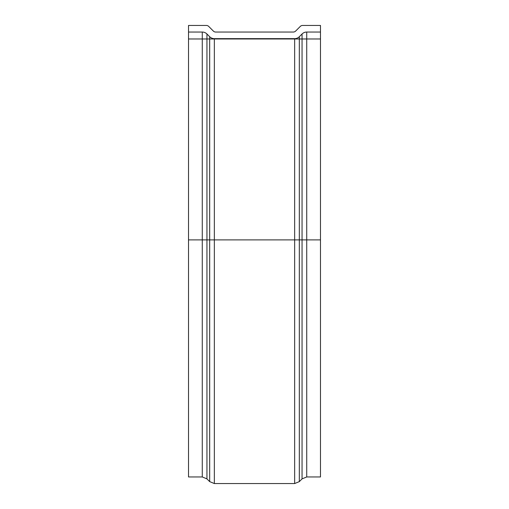 <?xml version="1.0" encoding="UTF-8"?>
<svg xmlns="http://www.w3.org/2000/svg" width="509" height="509" viewBox="0 0 509 509"><rect width="100%" height="100%" fill="white"/><g stroke="black" fill="none" stroke-linecap="round" stroke-linejoin="round"><path stroke-width="0.76" d="M295.621 31.081L300.291 26.417L295.621 31.081A3.302 3.302 0 0 1 293.292 32.048L215.708 32.048A3.302 3.302 0 0 1 213.379 31.081A3.302 3.302 0 0 0 215.708 32.048A3.302 3.302 0 0 1 213.379 31.081L208.709 26.417A3.302 3.302 0 0 0 206.38 25.45L188.515 25.45L206.38 25.45M188.515 25.45L188.515 476.952L202.277 476.952L202.277 239.898L206.947 239.898L206.947 478.886L202.277 476.952M188.515 38.977L302.053 38.977L302.053 239.898L320.485 239.898L320.485 476.952L306.723 476.952L302.053 478.886L299.324 481.616L299.324 239.898L302.053 239.898L302.053 478.886M188.515 32.048L202.277 32.048A6.598 6.598 0 0 1 206.947 33.982L209.676 36.712A6.598 6.598 0 0 0 214.34 38.646L294.66 38.646A6.598 6.598 0 0 0 299.324 36.712L302.053 33.982A6.598 6.598 0 0 1 306.723 32.048L320.485 32.048L320.485 25.45L302.62 25.45A3.302 3.302 0 0 0 300.291 26.417M320.485 239.898L320.485 32.048M188.515 239.898L202.277 239.898L202.277 32.048M206.947 33.982L206.947 239.898L209.676 239.898L209.676 481.616L214.34 483.55L294.66 483.55L299.324 481.616M209.676 36.712L209.676 239.898L214.34 239.898L214.34 483.55M214.34 38.646L214.34 239.898L294.66 239.898L294.66 483.55M294.66 38.646L294.66 239.898L299.324 239.898L299.324 36.712M302.053 33.982L302.053 38.977L306.723 38.977L306.723 476.952M306.723 32.048L306.723 38.977L320.485 38.977M206.947 478.886L209.676 481.616"/></g></svg>
